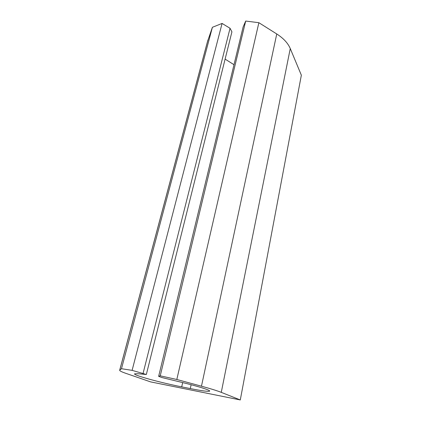 <?xml version="1.0" encoding="UTF-8"?>
<svg xmlns="http://www.w3.org/2000/svg" width="421" height="421" viewBox="0 0 421 421"><rect width="100%" height="100%" fill="white"/><g stroke="black" fill="none" stroke-linecap="round" stroke-linejoin="round"><path stroke-width="0.63" d="M190.281 388.583L181.709 386.867C161.085 382.805 133.031 375.137 134.583 373.832L137.725 373.711L146.334 374.49L132.11 370.359L121.49 368.712L119.69 370.206C119.417 370.79 121.653 371.906 126.405 373.543L150.639 381.9L240.286 399.95L221.272 392.356C217.299 390.777 210.7 388.725 201.47 386.199L176.815 379.489L160.233 375.827L158.649 376.353L161.769 377.511L181.872 382.384C198.607 386.42 210.874 390.362 209.621 391.135C208.248 391.714 201.801 390.867 190.281 388.583L191.129 384.726M225.109 59.103L234.002 64.713M146.334 374.49L231.918 31.838L230.045 28.281L222.083 23.439L212.4 27.291L207.453 41.695M240.286 399.95L301.352 75.196L290.264 48.562C287.969 43.158 283.465 38.29 276.755 33.969L258.873 22.702L245.696 21.05L243.112 27.018L158.649 376.353M258.873 22.702L176.815 379.489M245.696 21.05L160.233 375.827M230.045 28.281L143.098 373.322M222.083 23.439L132.11 370.359M212.4 27.291L121.49 368.712M182.677 382.584L181.709 386.867M290.264 48.562L221.272 392.356M276.755 33.969L201.47 386.199M207.921 40.069L119.743 370.148M207.753 40.569L119.69 370.206"/></g></svg>
